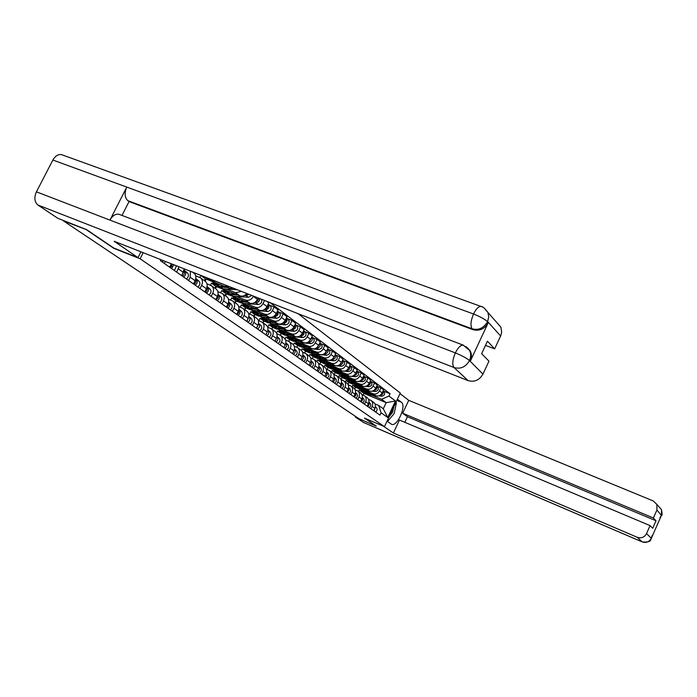 <?xml version="1.0" encoding="UTF-8"?>
<svg xmlns="http://www.w3.org/2000/svg" width="697" height="697" viewBox="0 0 697 697"><rect width="100%" height="100%" fill="white"/><g stroke="black" fill="none" stroke-linecap="round" stroke-linejoin="round"><path stroke-width="1.05" d="M86.933 229.844L63.349 220.827L358.99 418.731L376.267 426.128L364.444 418.113L384.456 426.651L400.296 393.012L298.063 313.667M86.829 230.062L113.759 248.306L140.132 258.779L384.456 426.651M376.267 426.128L365.211 418.444M362.484 390.207L375.779 395.722C378.471 396.515 380.606 395.565 382.183 392.881L383.62 389.841L380.954 387.828L379.508 390.886C377.922 393.578 375.779 394.528 373.078 393.744L365.228 390.486M354.721 388.996L355.514 387.314L359.469 388.952M368.504 399.276L371.048 400.487C372.764 402.021 373.139 403.972 372.181 406.36L374.899 408.285C375.849 405.915 375.465 403.964 373.758 402.439L373.557 402.291M374.899 408.285L373.74 410.733M377.033 386.216L380.954 387.828M372.181 406.36L371.022 408.825M356.698 386.948L352.734 385.302L352.02 386.8M351.785 383.385L369.358 391C372.067 391.792 374.228 390.834 375.822 388.124L377.277 385.04L374.55 382.975L373.078 386.068C371.475 388.795 369.314 389.762 366.587 388.97L358.659 385.685M348.012 384.378L348.901 382.531L352.882 384.178M367.267 406.185L368.443 403.702C369.401 401.298 369.027 399.329 367.302 397.795L367.092 397.647M370.595 381.355L374.55 382.975M361.909 394.554L364.522 395.791C366.247 397.334 366.631 399.32 365.655 401.725L364.479 404.225M350.051 382.122L346.052 380.466L345.32 381.991M349.031 380.484L362.762 386.164C365.507 386.957 367.685 385.981 369.305 383.237L370.778 380.118L367.981 378.001L366.5 381.137C364.871 383.89 362.684 384.875 359.931 384.082L351.924 380.771M341.138 379.673L342.114 377.626L346.139 379.29M360.628 401.516L361.821 399.006C362.797 396.576 362.414 394.589 360.68 393.03L360.471 392.881M363.991 376.371L367.981 378.001M355.139 389.71L357.831 390.982C359.574 392.542 359.957 394.537 358.972 396.976L357.77 399.503M343.229 377.182L339.195 375.517L338.463 377.051M342.053 375.439L356.01 381.198C358.781 382 360.985 381.006 362.623 378.236L364.122 375.082L361.255 372.904L359.748 376.075C358.101 378.872 355.879 379.865 353.1 379.063L345.024 375.735M334.203 374.603L335.161 372.599L339.221 374.272M353.823 396.732L355.034 394.188C356.028 391.731 355.644 389.719 353.893 388.151L353.684 387.994M357.221 371.257L361.255 372.904M348.204 384.744L350.966 386.051C352.726 387.619 353.109 389.649 352.116 392.115L350.896 394.668M336.242 372.12L332.173 370.438L331.423 371.989M334.891 370.264L349.084 376.11C351.88 376.911 354.111 375.91 355.766 373.095L357.291 369.907L354.346 367.676L352.821 370.891C351.149 373.714 348.909 374.725 346.104 373.923L337.94 370.569M327.102 369.401L328.034 367.45L332.138 369.131M346.853 391.827L348.073 389.248C349.084 386.765 348.7 384.727 346.932 383.141L346.723 382.993M350.277 366.021L354.346 367.676M341.086 379.656L343.935 380.989C345.712 382.575 346.095 384.622 345.076 387.123L343.848 389.71M329.08 366.918L324.968 365.228L324.21 366.805M327.538 364.958L341.983 370.891C344.806 371.701 347.062 370.682 348.744 367.833L350.286 364.601L347.263 362.318L345.712 365.568C344.022 368.425 341.757 369.454 338.916 368.643L330.683 365.263M319.818 364.061L320.725 362.161L327.729 364.984L335.109 365.681M339.692 386.791L340.938 384.186C341.957 381.668 341.574 379.612 339.787 378.009L339.578 377.852M343.151 360.645L347.263 362.318M333.785 374.428L336.712 375.796C338.507 377.399 338.89 379.473 337.862 382L336.607 384.622M321.735 361.595L317.579 359.887L316.813 361.482M319.993 359.513L334.691 365.533C337.548 366.352 339.822 365.315 341.53 362.431L343.098 359.155L339.997 356.812L338.42 360.105C336.703 362.998 334.421 364.043 331.545 363.224L323.225 359.826M312.343 358.589L313.232 356.742L317.405 358.458M332.347 381.625L333.61 378.985C334.647 376.441 334.264 374.359 332.469 372.738L332.251 372.581M335.841 355.13L339.997 356.812M326.283 369.062L329.306 370.473C331.119 372.093 331.502 374.184 330.456 376.746L329.184 379.395M314.19 356.123L309.999 354.407L309.224 356.028M312.239 353.919L327.207 360.035C330.09 360.854 332.399 359.8 334.124 356.881L335.719 353.571L332.539 351.166L330.936 354.494C329.202 357.43 326.876 358.485 323.983 357.666L315.575 354.242M304.676 352.961L305.539 351.183L309.747 352.9M324.811 376.319L326.091 373.653C327.146 371.074 326.762 368.966 324.941 367.336L324.724 367.18M328.339 349.467L332.539 351.166M318.581 363.555L321.7 365.001C323.53 366.639 323.913 368.757 322.85 371.353L321.561 374.036M306.453 350.513L302.219 348.788L301.418 350.443M304.275 348.178L319.522 354.398C322.441 355.217 324.776 354.146 326.527 351.192L328.139 347.829L324.872 345.355L323.251 348.735C321.483 351.706 319.139 352.787 316.211 351.959L307.717 348.5M296.809 347.193L297.636 345.477L301.888 347.211M317.065 370.874L318.372 368.173C319.435 365.559 319.06 363.425 317.222 361.778L317.004 361.621M320.629 343.647L324.872 345.355M310.679 357.901L313.894 359.382C315.732 361.037 316.116 363.181 315.035 365.803L313.728 368.53M298.508 344.754L294.23 343.011L293.376 344.771M296.086 342.279L311.637 348.596C314.582 349.424 316.943 348.334 318.721 345.337L320.359 341.939L316.996 339.395L315.349 342.819C313.563 345.834 311.184 346.923 308.231 346.095L299.649 342.61M288.706 341.295L289.525 339.613L293.82 341.356M309.12 365.28L310.435 362.545C311.524 359.896 311.141 357.735 309.294 356.071L309.067 355.914M312.718 337.679L316.996 339.395M302.55 352.09L305.87 353.614C307.725 355.287 308.109 357.456 307.011 360.114L305.687 362.867M290.344 338.838L286.023 337.087L285.099 339.003M287.669 336.215L303.526 342.636C306.497 343.464 308.893 342.366 310.696 339.326L312.361 335.884L308.91 333.271L307.238 336.738C305.417 339.787 303.012 340.903 300.024 340.066L291.355 336.564M280.368 335.274L281.196 333.593L285.543 335.353M300.938 359.539L302.28 356.759C303.387 354.076 303.012 351.898 301.139 350.216L300.912 350.051M304.58 331.537L308.91 333.271M294.195 346.121L297.619 347.681C299.501 349.371 299.884 351.567 298.769 354.259L297.419 357.056M281.963 332.757L277.598 330.988L276.543 333.157M279 329.977L295.188 336.512C298.194 337.348 300.616 336.224 302.446 333.149L304.136 329.655L300.59 326.971L298.891 330.483C297.044 333.575 294.613 334.708 291.59 333.872L282.834 330.334M271.795 329.115L272.632 327.398L277.04 329.184M292.54 353.623L293.899 350.809C295.031 348.091 294.648 345.886 292.757 344.187L292.531 344.022M296.216 325.229L300.59 326.971M263.03 322.807L263.884 321.056M285.604 339.979L289.142 341.591C291.041 343.29 291.416 345.512 290.283 348.247L288.915 351.079M273.346 326.51L268.937 324.732L267.735 327.189M270.079 323.556L286.615 330.221C289.656 331.058 292.104 329.916 293.968 326.797L295.685 323.251L292.034 320.489L290.309 324.053C288.436 327.189 285.97 328.339 282.921 327.503L274.069 323.939M262.978 322.772L263.823 321.038L268.31 322.842M283.897 347.55L285.282 344.693C286.423 341.939 286.049 339.709 284.141 337.993L283.914 337.827M287.608 318.738L292.034 320.489M254.056 316.36L254.936 314.556M276.761 333.663L280.421 335.318C282.337 337.043 282.712 339.282 281.562 342.053L280.168 344.928M264.477 320.08L260.025 318.294L258.857 320.69M260.878 316.943L277.798 323.739C280.874 324.584 283.348 323.417 285.239 320.254L286.981 316.673L283.226 313.824L281.475 317.431C279.575 320.611 277.075 321.787 273.991 320.942L265.052 317.353M253.908 316.246L254.771 314.495L259.345 316.333M275.01 341.295L276.421 338.402C277.58 335.614 277.197 333.349 275.28 331.615L275.045 331.45M278.765 312.056L283.226 313.824M244.83 309.721L245.745 307.874M267.665 327.163L271.455 328.862C273.381 330.605 273.764 332.878 272.588 335.684L271.177 338.594M255.363 313.476L250.868 311.664L249.718 314.007M251.373 310.121L268.728 317.074C271.83 317.919 274.339 316.734 276.256 313.528L278.033 309.886L274.165 306.959L272.379 310.618C270.453 313.85 267.927 315.035 264.808 314.19L255.764 310.583M244.586 309.538L245.457 307.76L250.162 309.642M265.862 334.856L267.291 331.929C268.476 329.097 268.092 326.806 266.158 325.055L265.923 324.889M269.652 305.181L274.165 306.959M235.342 302.899L236.283 300.991M258.299 320.463L262.22 322.223C264.163 323.983 264.538 326.283 263.353 329.132L261.906 332.077M245.98 306.671L241.432 304.85L240.326 307.116M241.502 303.073L259.38 310.209C262.525 311.054 265.06 309.851 267.012 306.602L268.815 302.907L266.724 301.331M234.985 302.637L235.874 300.834L240.779 302.786M256.444 328.235L257.89 325.264C259.101 322.389 258.718 320.071 256.766 318.302L256.531 318.128M264.555 300.477L263.022 303.604C261.053 306.88 258.5 308.091 255.346 307.238L246.207 303.604M225.575 295.868L226.542 293.907M248.655 313.572L252.706 315.384C254.666 317.161 255.05 319.496 253.83 322.38L252.366 325.368M236.327 299.666L231.726 297.837L230.646 300.032M225.096 295.528L226.002 293.698L249.761 303.134C252.933 303.988 255.511 302.768 257.489 299.466L258.212 297.976M246.738 321.404L248.21 318.39C249.439 315.48 249.064 313.136 247.087 311.341L246.851 311.176M253.499 296.12L253.368 296.382C251.382 299.701 248.785 300.938 245.597 300.085L236.361 296.417M215.512 288.636L216.514 286.615M238.705 306.471L242.905 308.335C244.891 310.13 245.266 312.491 244.028 315.419L242.539 318.459M226.377 292.452L221.733 290.614L220.688 292.723M214.911 288.201L215.826 286.345L239.838 295.85C242.39 296.643 244.708 295.859 246.799 293.489M236.736 314.373L238.235 311.315C239.489 308.362 239.115 305.983 237.119 304.171L236.875 303.997M241.51 291.398L235.551 292.696L226.22 289.011M205.145 281.179L206.181 279.096M228.45 299.152L232.807 301.069C234.811 302.89 235.185 305.277 233.922 308.248L232.406 311.332M216.122 285.021L211.435 283.165L210.433 285.186M204.413 280.656L205.345 278.765L229.618 288.34L233.539 288.262M226.42 307.116L227.954 304.014C229.226 301.017 228.851 298.604 226.839 296.783L226.595 296.608M226.133 285.352L215.756 281.37M194.437 273.546L194.716 272.98M217.873 291.599L222.395 293.585C224.417 295.415 224.782 297.846 223.502 300.86L221.96 303.979M205.545 277.354L200.814 275.489L199.856 277.432M215.782 299.64L217.342 296.486C218.631 293.446 218.266 290.998 216.236 289.159L215.992 288.976M206.965 283.81L211.644 285.857C213.691 287.713 214.057 290.17 212.751 293.228L211.182 296.399M204.805 291.912L206.39 288.715C207.706 285.631 207.34 283.156 205.293 281.283L205.04 281.109M195.691 275.768L200.553 277.876C202.618 279.758 202.984 282.241 201.651 285.352L200.048 288.575M193.47 283.94L195.082 280.691C196.432 277.554 196.066 275.045 193.993 273.163L193.74 272.98M190.447 271.299L190.185 277.214L188.556 280.49M181.751 275.698L184.235 268.859M179.033 266.812L176.681 272.135M169.641 267.186L171.349 263.788M165.424 261.453L164.396 263.492M205.345 278.765L200.814 275.489M215.826 286.345L211.435 283.165M226.002 293.698L221.733 290.614M235.874 300.834L231.726 297.837M245.457 307.76L241.432 304.85M254.771 314.495L250.868 311.664M263.823 321.038L260.025 318.294M272.632 327.398L268.937 324.732M281.196 333.593L277.598 330.988M289.525 339.613L286.023 337.087M297.636 345.477L294.23 343.011M305.539 351.183L302.219 348.788M313.232 356.742L309.999 354.407M320.725 362.161L317.579 359.887M328.034 367.45L324.968 365.228M335.161 372.599L332.173 370.438M342.114 377.626L339.195 375.517M348.901 382.531L346.052 380.466M355.514 387.314L352.734 385.302M363.189 395.086L363.982 393.43L386.173 402.666L381.607 399.311L371.649 395.164M363.189 391.653L359.269 390.024L358.563 391.505M363.982 393.43L359.269 390.024M374.951 403.885L378.706 405.462L383.298 408.764L386.173 402.666L395.495 400.993L387.724 417.494L381.059 412.763L378.706 405.462M160.868 259.659L160.362 260.661L379.952 415.107L381.059 412.763M381.607 399.311L388.943 396.062L390.05 393.727L270.061 302.637M388.943 396.062L395.495 400.993M143.199 252.706L140.132 258.779M383.324 390.956L390.05 393.727M387.724 417.494L383.298 408.764M374.986 408.076L374.045 410.089M375.361 406.795L376.31 407.588C377.582 409.165 377.347 410.655 375.605 412.049M375.308 407.074L374.141 411.021M364.47 392.559L367.397 393.805L372.416 394.328M364.949 392.925L368.87 394.877L375.369 395.556M378.628 395.896L381.695 396.21C384.631 395.521 385.38 393.927 383.951 391.435L383.803 391.322M381.695 396.21L380.257 395.147C382.723 394.781 383.655 393.404 383.062 391.017M362.754 391.339L366.7 393.3L371.013 393.744M361.394 389.989L362.492 391.148L365.211 392.219L368.042 392.516M381.372 394.136L382.67 391.853M368.556 403.432L367.537 405.593M368.913 402.186L369.924 403.04C371.213 404.635 370.97 406.133 369.201 407.545M368.861 402.457L369.157 404.652L367.702 406.49M361.97 398.667L360.88 400.993M362.301 397.473L363.381 398.37C364.679 399.982 364.435 401.507 362.64 402.936M362.248 397.717L362.588 399.956L361.107 401.855M387.027 421.188L391.548 424.299C397.159 427.2 406.76 405.602 401.376 402.23L397.386 399.198M383.577 426.276L393.378 433.011L399.459 420.056L650.057 525.608L646.537 533.606L651.338 538.284L661.462 515.318M650.057 525.608L652.688 528.291L656.008 520.764L407.414 416.745L404.8 422.304M407.414 416.745L402.666 413.234L408.73 400.339L653.237 500.943L656.888 504.428L656.914 510.021L653.411 517.993L402.666 413.234M400.026 393.596L408.73 400.339M393.378 433.011L637.215 537.282C641.31 538.572 644.42 537.343 646.537 533.606M363.668 422.521L355.217 416.98L355.496 416.397M656.008 520.764L653.411 517.993M355.217 416.98L358.406 418.339M389.135 419.568L391.531 416.701M652 535.88L651.451 538.014M661.523 515.562L656.914 510.021M138.006 257.646L114.151 241.267L468.131 380.614L454.043 367.554L37.926 205.023L57.825 218.309L86.655 229.653L113.777 248.036L138.006 257.646L140.942 251.817M496.996 322.763L500.899 327.189L501.666 332.181L500.89 335.388L494.661 348.875L485.495 345.424M37.926 205.023C34.458 201.973 33.961 197.582 36.418 191.832L109.952 220.104C112.505 215.661 115.493 213.709 118.908 214.258L119.867 214.624M467.765 348.056L470.153 350.87C471.852 354.093 471.913 357.517 470.336 361.142L488.17 322.824C484.537 329.054 479.449 331.336 472.932 329.664L129.032 201.59L127.786 200.649C124.624 197.521 124.284 192.991 126.767 187.084L52.885 160.04L36.418 191.832M52.885 160.04C55.22 155.971 58.086 154.159 61.475 154.612L62.791 155.091M472.932 329.664L472.13 328.81C470.214 325.821 470.684 320.89 473.533 314.007L126.767 187.084L109.952 220.104L455.359 352.9C461.815 355.575 466.485 358.084 469.351 360.436L482.96 374.106C479.414 380.196 474.465 382.365 468.131 380.614M494.661 348.875L487.456 341.199L481.644 353.701L488.954 361.168L482.96 374.106M129.032 201.59L122.001 215.434M127.786 200.649L472.13 328.81C478.438 330.509 483.526 328.217 487.395 321.962L488.17 322.824M484.232 308.091L487.917 312.439C484.903 308.362 482.577 306.349 480.921 306.401C478.499 306.453 476.034 308.989 473.533 314.007C480.024 316.595 484.65 319.121 487.43 321.596M389.153 416.675L392.559 412.345L393.927 406.551M395.783 402.605L396.375 403.04L394.18 413.53L387.889 421.058L387.288 420.631M387.227 420.77L387.889 421.058M357.962 387.846L360.924 389.1L366.021 389.623M358.45 388.212L362.431 390.198L369.044 390.878M373.853 390.425L373.897 390.425C376.424 390.05 377.365 388.647 376.72 386.216M372.128 391.191L375.378 391.522C378.349 390.825 379.116 389.214 377.669 386.696L377.521 386.582M356.202 386.582L360.21 388.586L364.592 389.031M354.817 385.206L355.932 386.391L358.685 387.48L361.543 387.767M374.934 389.466L376.336 387.018M351.297 383.002L354.285 384.282L359.478 384.805M367.284 385.589L367.397 385.598C369.976 385.197 370.917 383.759 370.229 381.285M354.285 384.282L355.827 385.406L362.579 386.086M365.455 386.373L368.913 386.722C371.91 386.007 372.686 384.378 371.231 381.834L371.083 381.721M349.485 381.721L353.553 383.751L358.005 384.195M348.073 380.301L349.214 381.52L351.994 382.609L354.886 382.906M368.347 384.666L369.854 382.069M355.209 393.788L354.05 396.262M355.522 392.629L356.672 393.596C357.979 395.216 357.727 396.759 355.923 398.205M355.479 392.873L355.853 395.147L354.346 397.098M348.273 388.778L347.045 391.418M348.57 387.663L349.798 388.691C351.114 390.337 350.861 391.888 349.031 393.361M348.526 387.898L348.944 390.215L347.411 392.219M341.164 383.646L339.857 386.443M341.443 382.575L342.75 383.664C344.074 385.319 343.813 386.896 341.957 388.386M341.399 382.801C342.366 384.465 342 385.938 340.302 387.218M344.457 378.053L347.481 379.334L352.76 379.856M344.963 378.436L349.066 380.492L355.94 381.172M360.549 380.632L360.724 380.649C363.364 380.222 364.313 378.75 363.573 376.241M358.606 381.433L362.283 381.799C365.315 381.076 366.099 379.429 364.627 376.85L364.487 376.746M342.602 376.728L346.731 378.793L351.253 379.238M341.155 375.265L342.332 376.528L345.137 377.626L348.056 377.913M361.586 379.752L363.207 376.999M337.453 372.965L340.511 374.272L345.886 374.794M337.967 373.365L342.131 375.448L349.153 376.136M353.64 375.552L353.893 375.578C356.585 375.117 357.535 373.618 356.742 371.065M351.558 376.371L355.479 376.755C358.546 376.014 359.347 374.35 357.866 371.754L357.718 371.64M335.545 371.606L339.744 373.705L344.335 374.158M334.072 370.107L335.274 371.405L338.097 372.52L341.051 372.808M354.651 374.707L356.394 371.797M330.265 367.755L333.358 369.07L338.829 369.602M330.787 368.155L335.03 370.281L342.201 370.978M346.548 370.342L346.879 370.368C349.633 369.88 350.582 368.347 349.737 365.759M344.309 371.179L348.509 371.588C351.61 370.83 352.421 369.14 350.931 366.517L350.783 366.404M328.304 366.361L332.574 368.495L337.243 368.948M326.806 364.819L328.026 366.16L330.892 367.275L333.872 367.563M347.55 369.523L349.397 366.465M333.863 378.384L332.486 381.337M334.124 377.347L335.51 378.506C336.851 380.179 336.581 381.773 334.708 383.28M334.09 377.565C335.1 379.255 334.743 380.762 333.009 382.087M322.894 362.405L326.022 363.738L331.589 364.27M339.273 364.993L339.683 365.028C342.497 364.514 343.455 362.937 342.541 360.314M336.825 365.847L341.356 366.273C344.492 365.507 345.311 363.799 343.813 361.142L343.665 361.029M320.881 360.976L325.211 363.154L329.96 363.599M319.348 359.391L320.603 360.776L326.501 362.179M340.258 364.209L342.218 361.002M326.362 372.982L324.915 376.092M326.614 371.98L328.087 373.209C329.437 374.908 329.158 376.519 327.268 378.044M326.579 372.198C327.651 373.906 327.302 375.448 325.516 376.816M315.323 356.925L318.494 358.267L324.166 358.798M315.872 357.343L320.254 359.547L327.912 360.262M331.798 359.504L332.295 359.547C335.179 358.999 336.137 357.387 335.161 354.721M329.062 360.366L334.02 360.828C337.191 360.044 338.019 358.31 336.512 355.636L336.355 355.514M313.258 355.453L317.666 357.666L322.493 358.11M311.69 353.815L312.979 355.243L318.938 356.655M332.774 358.746L334.848 355.392M318.668 367.432L317.152 370.708M318.904 366.474L320.463 367.781C321.822 369.488 321.544 371.118 319.618 372.668M320.463 367.781L318.877 366.648C320.001 368.417 319.653 369.985 317.832 371.414M307.56 351.288L310.766 352.656L316.543 353.179M308.118 351.724L312.57 353.963L326.484 355.235C329.69 354.442 330.535 352.682 329.01 349.972L328.853 349.859M324.131 353.876L324.715 353.928C327.668 353.335 328.618 351.689 327.59 348.988M305.434 349.781L309.912 352.029L314.826 352.482M303.831 348.091L305.147 349.572L311.167 350.992M325.09 353.135L327.276 349.624M310.757 361.743L309.163 365.176M310.984 360.819L312.631 362.196C313.998 363.93 313.72 365.577 311.768 367.153M310.94 361.029C312.143 362.771 311.803 364.383 309.93 365.855M299.588 345.503L302.829 346.888L308.719 347.411M300.154 345.947L304.685 348.23L318.747 349.493C321.988 348.683 322.842 346.906 321.308 344.161L321.151 344.048M316.246 348.082L316.926 348.143C319.949 347.515 320.908 345.834 319.801 343.09M297.401 343.952L301.958 346.252L306.95 346.697M295.763 342.21L297.114 343.743L300.085 344.893L303.195 345.163M317.205 347.367L319.505 343.708M302.629 355.888L300.965 359.486M302.838 355L304.589 356.463C305.966 358.214 305.678 359.887 303.709 361.482M304.589 356.463L302.803 355.191C304.066 356.977 303.735 358.615 301.818 360.149M291.39 339.561L294.683 340.964L300.686 341.486M291.973 340.014L296.582 342.34L310.792 343.595C314.077 342.767 314.939 340.964 313.397 338.193L313.241 338.071M308.144 342.14L308.928 342.21C312.021 341.539 312.979 339.814 311.803 337.043M289.15 337.967L293.777 340.302L298.865 340.755M287.469 336.172L288.854 337.757L291.86 338.908L295.005 339.186M309.093 341.443L311.515 337.636M294.273 349.877L292.548 353.632M294.474 349.023L296.321 350.574C297.715 352.333 297.419 354.032 295.423 355.653M296.321 350.574L294.439 349.232C295.772 351.009 295.45 352.699 293.472 354.285M282.973 333.454L286.301 334.874L292.426 335.396M283.574 333.924L288.253 336.294L302.629 337.531C305.939 336.686 306.828 334.856 305.269 332.06L305.112 331.938M299.806 336.032L300.703 336.111C303.875 335.388 304.824 333.628 303.578 330.822M280.664 331.816L285.378 334.203L290.553 334.638M278.948 329.96L280.368 331.598L283.4 332.765L286.58 333.035M300.764 335.344L302.794 333.819L303.3 331.389M285.674 343.691L283.949 347.585M285.866 342.872L287.817 344.51C289.229 346.296 288.915 348.012 286.903 349.659M287.817 344.51L285.822 343.09C287.234 344.884 286.92 346.601 284.899 348.247M274.322 327.181L277.685 328.609L283.932 329.132M274.932 327.66L279.697 330.073L294.221 331.293C297.584 330.43 298.482 328.583 296.913 325.752L296.748 325.63M291.241 329.751L292.252 329.829C295.493 329.071 296.452 327.268 295.119 324.419L296.913 325.752M271.935 325.49L276.735 327.921L282.015 328.365M270.201 323.6L271.638 325.272L274.705 326.449L277.92 326.71M292.2 329.071L294.343 327.512L294.857 324.959M276.831 337.331L275.097 341.356M276.97 336.773L277.023 336.817C278.443 338.629 278.129 340.371 276.073 342.044M277.014 336.546L279.079 338.28C280.499 340.084 280.185 341.826 278.138 343.49M265.418 320.725L268.833 322.18L275.202 322.694M266.045 321.212L270.898 323.678L285.587 324.889C288.985 324 289.891 322.127 288.314 319.261L288.157 319.139M282.416 323.286L283.557 323.382C286.876 322.563 287.826 320.725 286.415 317.841L288.314 319.261M262.969 318.982L267.848 321.465L273.224 321.901M261.209 317.074L262.664 318.764L265.766 319.949L269.016 320.211M283.383 322.615C285.465 321.901 286.389 320.481 286.162 318.355M267.726 330.787L265.993 334.952M267.857 330.265L267.97 330.361C269.399 332.19 269.077 333.959 266.995 335.658M267.901 330.029L270.079 331.868C271.516 333.697 271.194 335.457 269.12 337.148M256.261 314.086L259.72 315.549L266.228 316.072M256.897 314.582L261.845 317.1L276.7 318.285C280.133 317.388 281.057 315.488 279.471 312.587L279.305 312.465M273.337 316.638L274.609 316.743C278.016 315.872 278.957 313.981 277.458 311.071L279.471 312.587M253.734 312.291L258.709 314.817L264.189 315.253M251.965 310.365L253.429 312.073L256.557 313.258L259.85 313.519M274.322 315.968C276.517 315.262 277.484 313.789 277.223 311.559M258.352 324.053L256.618 328.357M258.474 323.574L258.648 323.713C260.094 325.569 259.763 327.355 257.655 329.089M258.517 323.33L260.826 325.264C262.264 327.111 261.933 328.897 259.833 330.622M246.834 307.246L250.336 308.736L256.984 309.25M247.487 307.76L252.523 310.331L267.543 311.498C271.028 310.574 271.969 308.649 270.366 305.722L270.201 305.6M263.98 309.79L265.4 309.904C268.885 308.98 269.835 307.046 268.232 304.11L270.366 305.722M244.229 305.399L249.299 307.978L254.884 308.414M242.443 303.456L243.924 305.173L247.087 306.375L250.415 306.628M264.982 309.128C267.308 308.423 268.319 306.907 268.014 304.554M248.698 317.118L246.956 321.561M248.803 316.673L249.047 316.874C250.502 318.747 250.162 320.559 248.027 322.31M248.846 316.421L251.286 318.468C252.741 320.341 252.401 322.145 250.275 323.896M237.128 300.207L240.674 301.714L247.47 302.228M237.799 300.738L242.931 303.352L258.125 304.502C261.166 303.936 262.307 302.193 261.541 299.283M254.344 302.742L255.912 302.864C258.413 302.585 259.667 301.148 259.676 298.551M234.445 298.299L239.611 300.938L245.3 301.365M232.641 296.338L234.131 298.081L237.328 299.283L240.692 299.536M255.372 302.071L257.742 300.755L258.674 298.159M238.74 309.973L238.74 312.491L237.006 314.565M238.844 309.555L239.149 309.825C240.622 311.716 240.273 313.554 238.104 315.34M238.888 309.294L241.458 311.472C242.931 313.354 242.582 315.192 240.421 316.969M227.135 292.958L230.724 294.483L237.668 294.988M227.814 293.498L233.051 296.173L248.42 297.305L251.713 295.415M244.403 295.484L246.137 295.606L248.977 294.343M224.356 290.989L229.627 293.681L235.438 294.108M222.543 289.002L224.051 290.762L227.274 291.973L230.681 292.226M245.466 294.805L247.627 293.812M228.477 302.611L228.52 305.19L226.743 307.351M228.572 302.228L228.956 302.55C230.437 304.467 230.08 306.332 227.875 308.144M228.616 301.958L231.334 304.249C232.815 306.157 232.458 308.022 230.263 309.825M216.828 285.482L220.47 287.033L227.57 287.53M217.534 286.04L222.866 288.776L237.459 289.813M213.962 283.452L219.337 286.206L225.262 286.624M212.132 281.44L213.648 283.226L216.915 284.446L220.357 284.69M217.891 295.014L217.987 297.663L216.166 299.902M217.969 294.665L218.44 295.058C219.93 296.992 219.564 298.882 217.333 300.729M218.022 294.378L220.897 296.809C222.387 298.743 222.021 300.625 219.799 302.463M206.207 277.772L211.086 279.427M206.922 278.347L212.367 281.144L216.087 281.396M205.232 277.118L208.717 278.495M206.965 287.173C207.715 289.116 207.148 290.806 205.24 292.226M207.035 286.859L207.584 287.321C209.091 289.281 208.717 291.198 206.451 293.071M207.087 286.563L210.119 289.124C211.627 291.085 211.252 292.993 208.995 294.857M195.674 279.088C196.51 281.065 195.935 282.808 193.966 284.298M195.744 278.791L196.38 279.331C197.904 281.318 197.512 283.261 195.212 285.169M195.805 278.495L199.002 281.205C200.518 283.182 200.126 285.117 197.843 287.016M184.017 270.732C184.923 272.754 184.365 274.54 182.326 276.108M184.078 270.462L184.81 271.089C186.343 273.093 185.942 275.071 183.616 277.014M184.139 270.148L187.519 273.015C189.044 275.019 188.652 276.988 186.326 278.913M172.464 264.224L170.286 267.639M171.889 265.984L171.349 266.742M173.806 264.755L171.619 268.572M176.454 265.792L174.424 270.549M163.438 260.669L162.122 261.889M225.192 285.09L229.618 288.34M235.551 292.696L239.838 295.85M245.597 300.085L249.761 303.134M255.346 307.238L259.38 310.209M264.808 314.19L268.728 317.074M273.991 320.942L277.798 323.739M282.921 327.503L286.615 330.221M291.59 333.872L295.188 336.512M300.024 340.066L303.526 342.636M308.231 346.095L311.637 348.596M316.211 351.959L319.522 354.398M323.983 357.666L327.207 360.035M331.545 363.224L334.691 365.533M338.916 368.643L341.983 370.891M346.104 373.923L349.084 376.11M353.1 379.063L356.01 381.198M359.931 384.082L362.762 386.164M366.587 388.97L369.358 391M373.078 393.744L375.779 395.722M178.336 268.807L183.398 272.396M190.185 277.214L195.082 280.691M201.651 285.352L206.39 288.715M212.751 293.228L217.342 296.486M223.502 300.86L227.954 304.014M233.922 308.248L238.235 311.315M244.028 315.419L248.21 318.39M253.83 322.38L257.89 325.264M263.353 329.132L267.291 331.929M272.588 335.684L276.421 338.402M281.562 342.053L285.282 344.693M290.283 348.247L293.899 350.809M298.769 354.259L302.28 356.759M307.011 360.114L310.435 362.545M315.035 365.803L318.372 368.173M322.85 371.353L326.091 373.653M330.456 376.746L333.61 378.985M337.862 382L340.938 384.186M345.076 387.123L348.073 389.248M352.116 392.115L355.034 394.188M358.972 396.976L361.821 399.006M365.655 401.725L368.443 403.702M253.368 296.382L257.489 299.466M263.022 303.604L267.012 306.602M272.379 310.618L276.256 313.528M281.475 317.431L285.239 320.254M290.309 324.053L293.968 326.797M298.891 330.483L302.446 333.149M307.238 336.738L310.696 339.326M315.349 342.819L318.721 345.337M323.251 348.735L326.527 351.192M330.936 354.494L334.124 356.881M338.42 360.105L341.53 362.431M345.712 365.568L348.744 367.833M352.821 370.891L355.766 373.095M359.748 376.075L362.623 378.236M366.5 381.137L369.305 383.237M373.078 386.068L375.822 388.124M379.508 390.886L382.183 392.881M376.31 407.588L375.343 406.9M367.397 393.805L368.87 394.877M365.211 392.219L366.7 393.3M369.924 403.04L368.887 402.3M363.381 398.37L362.274 397.586M363.242 422.338L642.181 541.883L637.215 537.282M396.837 400.357L401.376 402.23M642.442 541.987L642.181 541.883C646.206 543.155 649.264 541.952 651.338 538.284M658.918 506.736L661.47 509.638L661.505 515.135M660.19 517.252L661.392 515.397M470.336 361.142L469.351 360.445M500.62 336.006L487.604 321.517L487.395 321.962M469.316 360.793C465.64 367.075 460.551 369.332 454.043 367.554C452.022 364.731 452.458 359.844 455.359 352.9C458.025 347.62 460.63 345.024 463.156 345.111L463.853 345.381M61.475 154.612L481.836 306.75M500.899 327.189L487.917 312.439L488.728 316.9L487.604 321.517M466.04 346.592L469.342 350.06C471.05 353.013 471.111 356.446 469.525 360.349M360.924 389.1L362.431 390.198M373.897 390.425L375.378 391.522M358.685 387.48L360.21 388.586M367.397 385.598L368.913 386.722M351.994 382.609L353.553 383.751M356.672 393.596L355.496 392.76M349.798 388.691L348.552 387.802M342.75 383.664L341.417 382.714M347.481 379.334L349.066 380.492M360.724 380.649L362.283 381.799M345.137 377.626L346.731 378.793M340.511 374.272L342.131 375.448M353.893 375.578L355.479 376.755M338.097 372.52L339.744 373.705M333.358 369.07L335.03 370.281M346.879 370.368L348.509 371.588M330.892 367.275L332.574 368.495M335.51 378.506L334.098 377.504M326.022 363.738L327.729 364.984M339.683 365.028L341.356 366.273M323.486 361.9L325.211 363.154M328.087 373.209L326.588 372.146M318.494 358.267L320.254 359.547M332.295 359.547L334.02 360.828M315.889 356.376L317.666 357.666M310.766 352.656L312.57 353.963M324.715 353.928L326.484 355.235M308.091 350.713L309.912 352.029M312.631 362.196L310.949 361.002M302.829 346.888L304.685 348.23M316.926 348.143L318.747 349.493M300.085 344.893L301.958 346.252M294.683 340.964L296.582 342.34M308.928 342.21L310.792 343.595M291.86 338.908L293.777 340.302M286.301 334.874L288.253 336.294M300.703 336.111L302.629 337.531M283.4 332.765L285.378 334.203M277.685 328.609L279.697 330.073M292.252 329.829L294.221 331.293M274.705 326.449L276.735 327.921M279.079 338.28L277.023 336.817M268.833 322.18L270.898 323.678M283.557 323.382L285.587 324.889M265.766 319.949L267.848 321.465M270.079 331.868L267.97 330.361M259.72 315.549L261.845 317.1M274.609 316.743L276.7 318.285M256.557 313.258L258.709 314.817M260.826 325.264L258.648 323.713M250.336 308.736L252.523 310.331M265.4 309.904L267.543 311.498M247.087 306.375L249.299 307.978M251.286 318.468L249.047 316.874M240.674 301.714L242.931 303.352M255.912 302.864L258.125 304.502M237.328 299.283L239.611 300.938M241.458 311.472L239.149 309.825M230.724 294.483L233.051 296.173M246.137 295.606L248.42 297.305M227.274 291.973L229.627 293.681M231.334 304.249L228.956 302.55M220.47 287.033L222.866 288.776M216.915 284.446L219.337 286.206M220.897 296.809L218.44 295.058M209.893 279.349L212.367 281.144M210.119 289.124L207.584 287.321M199.002 281.205L196.38 279.331M187.519 273.015L184.81 271.089M192.572 272.144L193.993 273.163M200.553 277.876L205.293 281.283M211.644 285.857L216.236 289.159M222.395 293.585L226.839 296.783M232.807 301.069L237.119 304.171M242.905 308.335L247.087 311.341M252.706 315.384L256.766 318.302M262.22 322.223L266.158 325.055M271.455 328.862L275.28 331.615M280.421 335.318L284.141 337.993M289.142 341.591L292.757 344.187M297.619 347.681L301.139 350.216M305.87 353.614L309.294 356.071M313.894 359.382L317.222 361.778M321.7 365.001L324.941 367.336M329.306 370.473L332.469 372.738M336.712 375.796L339.787 378.009M343.935 380.989L346.932 383.141M350.966 386.051L353.893 388.151M357.831 390.982L360.68 393.03M364.522 395.791L367.302 397.795M371.048 400.487L373.758 402.439M383.15 390.825L383.951 391.435M652.113 535.636L651.529 538.293C649.839 538.554 653.316 542.719 642.303 541.961L363.451 422.452M659.954 517.775L661.575 515.44C662.272 515.693 662.237 513.759 661.47 509.638L656.888 504.428M470.153 350.87L463.156 345.111L118.908 214.258M376.807 386.042L377.669 386.696M370.299 381.137L371.231 381.834M363.634 376.101L364.627 376.85M356.794 370.943L357.866 371.754M349.781 365.655L350.931 366.517M323.425 362.823L324.863 363.86M342.584 360.218L343.813 361.142M335.205 354.642L336.512 355.636M327.616 348.918L329.01 349.972M319.827 343.046L321.308 344.161M311.82 337L313.397 338.193M303.587 330.787L305.269 332.06"/></g></svg>
